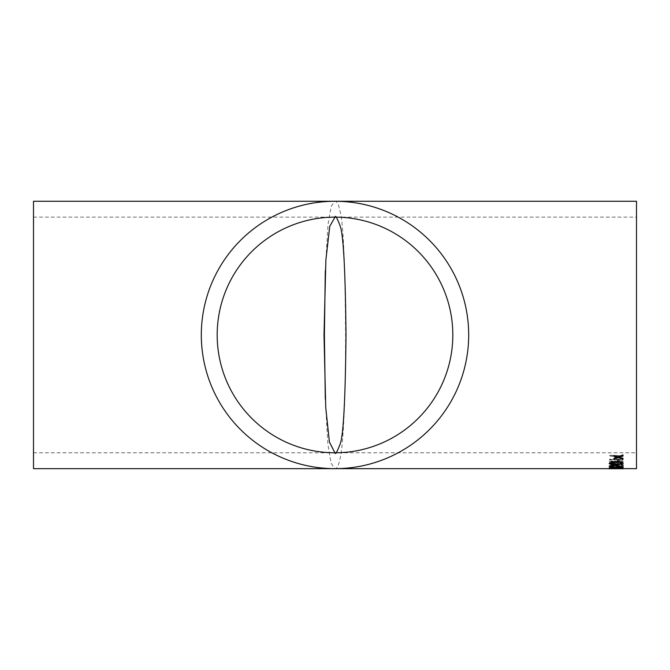 <?xml version="1.0" encoding="UTF-8"?>
<svg xmlns="http://www.w3.org/2000/svg" width="670" height="670" viewBox="0 0 670 670"><rect width="100%" height="100%" fill="white"/><g stroke="black" fill="none" stroke-linecap="round" stroke-linejoin="round"><path stroke-width="0.5" stroke-dasharray="3.35 2.51" d="M325.302 399.203L327.906 444.386L331.097 463.305L334.992 468.657C334.941 468.02 337.512 471.152 340.226 457.878C342.914 446.798 345.678 403.147 345.603 333.627C345.1 263.251 343.266 222.541 340.109 211.486C337.446 198.915 334.941 201.871 335 201.268L331.248 206.151L327.998 224.651L325.302 270.722M636.5 468.657L636.5 201.268M617.69 464.611L617.69 465.683L619.105 465.7L619.105 464.628L617.69 464.611L617.69 465.759L619.105 465.776L619.105 464.712L617.69 464.687M609.172 466.756C609.968 467.3 612.305 467.56 616.182 467.526C620.026 467.627 622.363 467.417 623.192 466.906C622.388 466.312 620.052 466.002 616.182 465.993C612.346 465.901 610.01 466.153 609.172 466.756L609.172 466.839C609.985 467.384 612.321 467.643 616.182 467.61C620.018 467.702 622.355 467.493 623.192 466.982C622.38 466.387 620.043 466.086 616.182 466.077C612.338 465.977 610.002 466.236 609.172 466.839M621.593 466.437L621.593 464.829M623.008 464.812L623.008 466.672L612.891 465.39L610.588 466.044M612.757 466.421L609.172 466.002M623.192 463.129C622.438 464.092 620.102 464.553 616.182 464.519C612.313 464.704 609.976 464.344 609.172 463.447M623.008 454.821L623.008 455.776L619.231 457.225M623.008 458.288L623.008 459.042L618.134 457.644L613.963 459.201M617.087 457.233L613.963 456.379M619.105 459.511L619.105 461.211L617.69 461.245L617.69 459.553M623.192 467.601L616.182 468.137L609.172 467.719M619.105 468.255L617.69 468.263M617.69 468.531L619.105 468.598M623.192 468.648L609.39 468.657M620.294 468.556L614.96 468.732M615.202 468.64L609.172 468.724M612.757 468.422L623.192 468.188L620.294 467.727L621.768 468.179L612.841 468.322L610.588 468.121L611.509 467.71L609.172 468.104L612.757 468.506L623.192 468.263L620.294 467.811L621.768 468.255L612.841 468.405L610.588 468.204L611.509 467.786L609.172 468.179L612.757 468.506M612.807 463.824L615.856 463.221L619.206 464.126C621.978 464.034 623.242 463.548 623.008 462.669L623.008 461.362L609.524 461.086L609.524 462.442C609.357 463.205 610.454 463.665 612.807 463.824L615.856 463.305L619.206 464.201C621.969 464.109 623.234 463.623 623.008 462.744L623.008 461.437L609.524 461.169L609.524 462.526C609.357 463.28 610.454 463.741 612.807 463.908M609.524 459.788L623.008 460.081L623.008 459.469L616.626 459.352L616.626 456.32L623.008 456.463L623.008 455.717L609.524 455.349L609.524 456.103L615.202 456.287L615.202 459.319L609.524 459.168L609.524 459.863L623.008 460.164L623.008 459.553L616.626 459.427L616.626 456.404L623.008 456.538L623.008 455.793L609.524 455.432L609.524 456.186L615.202 456.362L615.202 459.402L609.524 459.243L609.524 459.863M33.5 201.268L33.5 468.657M636.5 217.139L636.5 452.786L636.5 217.139L335.101 217.139M621.768 463.154C620.939 462.451 619.08 462.183 616.182 462.342L616.182 462.426M616.182 462.342C613.243 462.333 611.383 462.685 610.588 463.406L610.588 463.489M621.768 467.61L610.588 466.856L616.182 466.387L621.768 466.973L616.182 467.392M616.182 467.25L610.588 467.786M623.192 468.732L620.294 468.64M610.588 466.781L616.182 466.312L621.768 466.898L616.182 467.308L610.588 466.856M621.593 461.957L621.593 462.811L619.164 463.715L616.626 462.744L616.626 461.873L621.593 461.881L621.593 462.811M615.202 461.848L615.202 462.543L612.991 463.406L610.94 462.509L610.94 461.747L615.202 461.772L615.202 462.543M615.202 462.468L612.991 463.406M612.991 463.33L610.94 462.509M610.94 462.426L610.94 461.747M610.94 461.672L615.202 461.772M621.593 462.727L619.164 463.715M619.164 463.64L616.626 462.744M616.626 462.66L616.626 461.873M616.626 461.798L621.593 461.881M33.5 452.786L636.5 452.786M33.5 217.139L335 217.139"/><path stroke-width="1" d="M609.39 468.657L335 468.657A133.69 133.69 0 0 0 468.69 334.958A133.69 133.69 0 0 0 335 201.268A133.69 133.69 0 0 0 201.31 334.958A133.69 133.69 0 0 0 335 468.657L335.109 468.657M619.105 468.598L636.5 468.657L636.5 201.268L33.5 201.268L33.5 468.657L335 468.657M610.588 465.968L612.757 466.421L612.598 466.814L609.172 466.002L612.882 465.022L621.593 466.362M617.589 465.55L621.551 466.446L621.593 464.829L623.008 464.812L623.008 466.747L612.891 465.474L610.588 466.044L612.757 466.504M609.172 463.531L609.172 463.447C609.918 462.417 612.254 461.873 616.182 461.831C620.068 461.663 622.405 462.091 623.192 463.129L623.192 463.213C622.413 464.176 620.077 464.637 616.182 464.603C612.305 464.779 609.968 464.427 609.172 463.531C609.934 462.493 612.271 461.957 616.182 461.906C620.068 461.739 622.405 462.174 623.192 463.213M619.105 457.183L623.008 458.288L623.008 459.126L618.134 457.719L613.963 459.201L613.963 458.406L617.212 457.267L613.963 456.379L613.963 455.525L618.134 456.798L623.008 454.905L623.008 455.851L619.105 457.267L623.008 458.364M613.963 459.118L613.963 458.322L617.212 457.191M613.963 456.304L613.963 455.449L618.134 456.722L623.008 454.905M617.69 459.628L619.105 459.511L619.105 461.295L617.69 461.329L617.69 459.628L619.105 459.595M609.172 467.802L616.182 467.007L623.192 467.677L616.182 468.213L609.172 467.802L616.182 467.082L623.192 467.677M617.69 468.338L619.105 468.33M610.889 468.732L617.69 468.615M325.302 270.722L324.397 334.958L325.302 399.203M334.899 452.786L329.414 442.032L325.746 407.653L324.004 334.958L325.88 260.002L329.741 226.393L334.992 217.139A117.82 117.82 0 0 0 217.18 334.958A117.82 117.82 0 0 0 335 452.786A117.82 117.82 0 0 0 452.819 334.958A117.82 117.82 0 0 0 335 217.139C335.293 214.903 337.002 217.809 340.134 225.874C343.442 234.575 345.393 270.956 345.996 335.017C345.385 399.22 343.425 435.575 340.125 444.101C336.993 452.116 335.293 455.014 335 452.786M610.588 463.489C611.434 464.117 613.301 464.352 616.182 464.184C619.072 464.235 620.939 463.916 621.768 463.238C620.923 462.534 619.063 462.258 616.182 462.426C613.276 462.409 611.417 462.769 610.588 463.489M610.588 463.406C611.409 464.034 613.276 464.268 616.182 464.109L616.182 464.184M616.182 464.109C619.097 464.151 620.964 463.833 621.768 463.154M621.593 464.913L623.008 464.896M612.882 465.022L617.589 465.633M609.172 466.086L612.882 465.106M610.588 467.786L621.768 467.685L610.588 467.786M610.588 467.71L616.182 468.07M616.182 467.987L621.768 467.61M615.931 468.648L623.192 468.657M616.626 468.724L623.192 468.732M615.202 468.724L610.588 468.724M612.757 468.623L615.931 468.732M609.172 468.724L612.757 468.707M614.96 468.732L616.836 468.732"/></g></svg>
